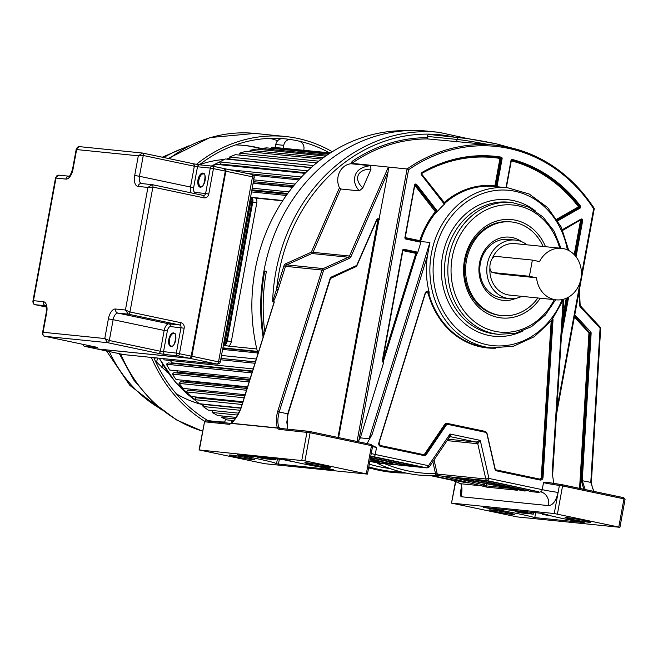 <?xml version="1.0" encoding="UTF-8"?>
<svg xmlns="http://www.w3.org/2000/svg" width="658" height="658" viewBox="0 0 658 658"><rect width="100%" height="100%" fill="white"/><g stroke="black" fill="none" stroke-linecap="round" stroke-linejoin="round"><path stroke-width="0.99" d="M499.438 273.967L536.55 277.783L529.394 276.278L492.735 272.552A8.241 4.08 101.9 0 1 492.521 272.519A8.241 4.08 101.9 0 1 490.144 264.047A8.241 4.08 101.9 0 1 495.704 256.365L532.371 260.083L529.394 276.278M532.371 260.083L539.519 261.596A25.892 22.471 -84.2 0 1 561.521 248.321A25.892 22.471 -84.2 0 1 580.924 278.729A25.892 22.471 -84.2 0 1 556.29 299.851A25.892 22.471 -84.2 0 1 536.55 277.783M489.922 267.88A25.892 22.471 95.8 0 0 509.736 295.121L556.29 299.851M561.521 248.321L514.967 243.6A25.892 22.471 95.8 0 0 491.954 259.104M521.802 296.347A29.421 25.53 -84.2 0 1 509.374 298.633A29.421 25.53 -84.2 0 1 487.331 264.088A29.421 25.53 -84.2 0 1 515.321 240.088A29.421 25.53 -84.2 0 1 527.033 244.825M515.321 240.088L508.338 239.372A29.421 25.53 95.8 0 0 480.348 263.381A29.421 25.53 95.8 0 0 500.064 297.564A29.421 25.53 95.8 0 0 502.391 297.926L509.374 298.633M521.547 241.642A31.781 27.578 95.8 0 0 512.261 237.546A31.781 27.578 95.8 0 0 479.509 263.077A31.781 27.578 95.8 0 0 500.796 299.99A31.781 27.578 95.8 0 0 515.79 298.354M537.857 297.975A47.08 40.854 -84.2 0 1 501.774 315.61A47.08 40.854 -84.2 0 1 466.497 260.329A47.08 40.854 -84.2 0 1 511.282 221.927A47.08 40.854 -84.2 0 1 543.089 246.454M452.136 477.165L442.489 476.178M442.258 476.17L486.731 487.134L517.558 490.268L516.267 489.42L451.931 477.14M458.462 477.798L523.801 490.901L525.15 491.041L524.566 490.383A1.176 0.576 -72.1 0 1 524.508 490.366L525.018 490.555M456.068 477.56L471.12 479.09M537.635 491.551A1.176 0.584 -78.1 0 0 537.66 491.559A1.176 0.584 -78.1 0 0 537.693 491.567L485.152 480.513L474.92 479.485L527.173 490.498A1.176 0.584 -78.1 0 0 527.938 489.511M474.994 479.485L475.718 479.55M461.71 489.716L461.151 496.732L548.542 505.607A11.828 10.265 95.8 0 0 540.621 491.863A2.369 1.168 -78.1 0 0 542.217 489.659L488.96 478.432L487.364 480.636L537.693 491.567A11.828 10.265 -84.2 0 1 538.606 491.806A1.176 0.576 107.9 0 1 538.54 491.797L485.152 480.513M439.075 475.783L437.636 475.833L436.723 474.081L439.075 475.783L487.364 480.636A2.352 2.04 95.8 0 1 485.801 478.983L437.257 474.056A2.352 2.04 95.8 0 0 438.812 475.709M377.026 462.837L377.05 462.854A171.516 148.84 -84.2 0 1 377.009 462.837A171.516 148.84 -84.2 0 1 376.944 462.804L379.164 463.059M376.096 462.632L377.363 462.961M439.166 475.824L434.321 475.816A171.516 148.84 -84.2 0 1 419.738 475.166A171.516 148.84 -84.2 0 1 379.066 464.17L377.396 463.133M272.642 301.397L276.656 289.15L278.194 289.586C275.686 297.153 273.942 301.158 272.947 301.611L272.642 301.397A171.516 148.84 -84.2 0 1 275.784 272.223A171.516 148.84 -84.2 0 1 438.952 132.316L427.108 131.115A171.516 148.84 95.8 0 0 263.94 271.022A171.516 148.84 95.8 0 0 263.11 337.258M368.653 467.69A171.516 148.84 95.8 0 0 406.167 473.053M263.94 271.022L266.416 271.269A171.516 148.84 -84.2 0 0 264.639 330.834L265.108 330.875M405.163 463.52L412.459 466.325L422.979 467.394L371.334 456.504L422.979 467.394M387.833 461.521L393.5 464.4L408.947 465.963L370.462 457.853L408.947 465.963M371.869 459.037L371.202 460.115L379.798 463.01L389.626 463.989M372.148 445.367L376.532 447.489L375.249 454.472A2.369 1.168 101.9 0 1 373.654 456.677L426.91 467.904L377.75 462.862M378.366 462.969A2.352 2.04 95.8 0 0 378.556 463.002L427.1 467.928A2.352 2.04 -84.2 0 1 426.91 467.904L428.506 465.691L428.942 466.999M448.846 437.636L449.99 434.009L428.506 465.691L375.249 454.472A11.828 0.543 -169.6 0 1 371.252 453.559M367.032 443.582L372.124 434.403L369.097 438.754L360.321 437.858L358.125 441.707M372.124 434.403L427.412 255.896A80.432 69.797 95.8 0 0 429.065 291.831A2.821 2.451 95.8 0 0 425.175 293.164L378.835 442.776A2.821 2.451 95.8 0 0 380.637 446.428L423.916 455.55A2.821 2.451 95.8 0 0 426.343 454.464L446.256 425.101A1.884 1.637 -84.2 0 1 447.876 424.385L485.637 432.339A1.884 1.637 -84.2 0 1 486.879 433.663L494.931 468.924A2.821 2.451 95.8 0 0 496.798 470.906L540.07 480.027A2.821 2.451 95.8 0 0 543.031 477.379L553.016 320.109A2.821 2.451 95.8 0 0 552.835 318.817M563.108 300.583L552.202 472.354L553.74 483.449M560.435 484.428A13.004 0.6 10.4 0 1 548.303 482.487L560.526 484.428A1.176 1.02 -84.2 0 1 560.624 484.444L562.203 484.716A1.176 0.584 101.9 0 1 562.236 484.716A1.176 0.584 101.9 0 1 562.574 485.933L559.407 485.39A1.176 1.02 -84.2 0 1 560.517 484.428L623.611 497.654A1.176 0.584 -78.1 0 0 623.578 497.645L562.261 484.724M548.303 482.487L543.5 482.676L542.217 489.659A11.828 0.543 -169.6 0 0 558.124 492.373M304.95 460.871L367.477 474.114L264.738 463.709L199.053 449.932L304.95 460.871L310.115 432.734L278.844 429.337L277.38 428.095A1.176 1.02 -84.2 0 1 277.421 427.93C275.916 423.143 275.99 417.698 277.643 411.595L279.189 412.031L323.522 270.463A1.176 1.02 -84.2 0 1 324.139 269.739L349.316 258.372A3.529 3.068 95.8 0 0 350.994 256.604L388.13 171.59L388.368 167.066L351.865 163.357L352.129 161.366L351.084 163.76A15.973 13.859 95.8 0 0 338.039 176.805A15.973 13.859 95.8 0 0 339.462 187.769L311.505 251.767A1.176 1.02 -84.2 0 1 310.946 252.359L285.769 263.726A3.529 3.068 95.8 0 0 283.935 265.898L276.656 289.15A169.164 146.792 -84.2 0 1 299.02 215.956A169.164 146.792 -84.2 0 1 427.758 134.125A169.164 146.792 -84.2 0 1 453.658 136.946M199.366 449.932L204.531 421.794L199.053 449.932M205.641 420.832A1.176 1.02 -84.2 0 0 204.531 421.794L229.543 424.328L232.282 422.617M237.258 454.892A36.667 1.686 10.4 0 1 276.524 463.8A36.667 1.686 10.4 0 1 276.524 463.824L333.466 469.812L327.857 468.373A31.938 1.464 10.4 0 1 286.666 459.909L237.258 454.892M328.589 467.402A12.946 0.592 -169.6 0 0 330.316 467.419A12.946 0.592 -169.6 0 0 320.948 465.116A12.946 0.592 -169.6 0 0 306.57 462.763A12.946 0.592 -169.6 0 0 304.843 462.747A12.946 0.592 -169.6 0 0 314.211 465.05A12.946 0.592 -169.6 0 0 328.589 467.402M252.935 459.72A12.946 0.592 -169.6 0 0 254.662 459.745A12.946 0.592 -169.6 0 0 245.294 457.433A12.946 0.592 -169.6 0 0 230.917 455.081A12.946 0.592 -169.6 0 0 229.19 455.065A12.946 0.592 -169.6 0 0 238.558 457.368A12.946 0.592 -169.6 0 0 252.935 459.72M276.031 458.832L275.834 459.893L263.644 458.651A36.667 1.686 -169.6 0 0 257.837 457.4L257.911 456.989M278.433 464.227L279.362 459.169M285.079 459.745L285.004 460.164L288.87 460.559M293.32 461.669L285.004 460.164M269.87 458.207L269.796 458.618L257.837 457.4M269.796 458.618L275.834 459.893M409.983 464.655L412.739 466.366M391.107 462.212L393.821 464.441M380.809 460.041L387.323 461.414M389.536 463.972L370.199 459.3L389.75 464.013M374.723 460.394L380.077 463.043M370.084 459.901L371.202 460.115L370.141 459.597M273.383 304.457L274.131 301.734L272.947 301.611M452.178 480.208A1.176 0.584 -78.1 0 0 452.202 480.217L460.46 483.671A1.176 1.151 -66.2 0 0 460.723 483.745L453.346 480.505L431.335 475.816L452.202 480.217A1.176 0.584 -78.1 0 0 452.235 480.225M461.48 486.55L460.888 489.791C460.403 493.739 460.493 496.058 461.151 496.732C462.327 490.3 462.179 485.974 460.723 483.745L483.046 486.015A1.176 0.905 -76.4 0 0 484.156 484.987L483.26 486.073M461.628 491.419L461.62 491.46C461.455 485.637 461.061 483.038 460.46 483.671M451.824 503.131L554.242 513.536L619.935 527.313L517.196 516.908L451.511 503.131L455.772 481.607M540.892 513.265L483.523 507.441A36.667 1.686 10.4 0 1 534.781 517.591L584.189 522.6A31.938 1.464 10.4 0 1 546.93 514.54L540.892 513.265M588.795 522.238A12.946 0.592 -169.6 0 0 590.522 522.255A12.946 0.592 -169.6 0 0 581.154 519.952A12.946 0.592 -169.6 0 0 566.777 517.599A12.946 0.592 -169.6 0 0 565.058 517.583A12.946 0.592 -169.6 0 0 574.426 519.886A12.946 0.592 -169.6 0 0 588.795 522.238M513.141 514.556A12.946 0.592 -169.6 0 0 514.869 514.572A12.946 0.592 -169.6 0 0 505.5 512.269A12.946 0.592 -169.6 0 0 491.123 509.917A12.946 0.592 -169.6 0 0 489.404 509.901A12.946 0.592 -169.6 0 0 498.772 512.204A12.946 0.592 -169.6 0 0 513.141 514.556M533.654 512.319L533.317 514.153L521.358 512.936A36.667 1.686 -169.6 0 0 515.091 511.636L515.313 510.46M535.702 512.533L534.781 517.591M548.098 514.992L542.488 514.424L551.749 516.02M542.636 513.635L542.488 514.424M533.317 514.153L527.28 512.878L515.091 511.636M527.502 511.694L527.28 512.878M585.225 489.568L582.24 480.694L581.277 480.628L583.794 489.264M578.95 292.136L579.525 304.761A3.529 3.068 95.8 0 0 580.463 307.08L599.751 327.816A1.176 1.02 -84.2 0 1 600.055 328.729L590.777 482.495L593.82 491.378M429.682 134.52A2.352 2.04 95.8 0 0 427.256 136.412L427.387 138.92L495.194 145.163A164.418 142.679 -84.2 0 1 594.158 208.389L593.648 208.751A163.242 141.659 -84.2 0 0 408.569 169.748L358.881 440.457M408.569 169.748L407.08 168.966L388.368 167.066L349.505 256.036L350.994 256.604M311.505 251.767L313.002 252.335L340.671 188.986L359.293 190.878L362.862 187.843C353.017 179.182 357.681 168.933 371.022 169.172L362.862 187.843M371.022 169.172L370.281 165.709L351.084 163.76M356.924 265.635L376.828 220.06L377.865 219.394A1.176 1.02 95.8 0 1 378.745 220.775L388.13 171.59M379.362 219.369A1.884 1.637 95.8 0 0 376.631 219.797L356.685 265.478L331.155 277.133A1.884 1.637 95.8 0 0 330.176 278.293L287.727 413.824L287.439 429.139M307.977 431.229L280.053 428.391L278.86 427.346C277.446 423.333 277.553 418.225 279.189 412.031L287.727 413.824M229.543 424.328A1.176 1.02 -84.2 0 1 230.654 423.374L231.616 422.757A1.176 1.176 0 0 1 231.657 422.724L236.502 416.917L241.141 407.894C239.01 413.915 235.778 419.039 231.435 423.275L277.413 427.939A1.176 0.946 153.6 0 1 278.86 427.346L277.38 428.095L231.402 423.423M273.292 305.238L274.131 301.734M240.984 407.911L273.892 302.828M591.131 333.285L590.177 333.219A1.176 1.02 95.8 0 0 589.864 332.306L590.637 331.813A1.884 1.637 95.8 0 1 591.131 333.285L582.24 480.694L591.369 482.503L592.406 487.965L594.158 491.444M340.671 188.986L339.462 187.769M359.293 190.878C355.682 186.675 354.111 182.546 354.58 178.491C355.271 171.212 360.51 166.951 370.281 165.709M496.856 186.724A1.415 1.226 95.8 0 0 497.07 186.173L502.103 158.775A1.415 1.226 95.8 0 0 501.1 157.122A153.298 133.023 95.8 0 0 421.794 172.552A1.415 1.226 95.8 0 0 421.391 174.765L444.01 203.807A1.415 1.226 95.8 0 0 444.454 204.169A80.432 69.797 95.8 0 0 437.455 211.432A1.415 1.226 95.8 0 0 437.2 210.889L416.646 184.487A1.415 1.226 95.8 0 0 414.515 185.194L404.933 237.431A1.415 1.226 95.8 0 0 405.879 239.076L420.47 242.152A1.415 1.226 95.8 0 0 420.939 242.144L417.731 252.507A1.415 1.226 95.8 0 0 417.049 252.055L403.996 249.308A1.415 1.226 95.8 0 0 402.54 250.443L382.314 360.633A1.415 1.226 95.8 0 0 383.737 362.262L360.321 437.858M383.737 362.262L383.507 361.045A0.707 0.617 -84.2 0 1 382.997 361.522M403.37 249.958L416.572 252.713A0.707 0.617 95.8 0 1 417.024 253.626L417.731 252.507M420.939 242.144L420.956 240.951A0.707 0.617 95.8 0 1 420.306 241.428A0.707 0.617 95.8 0 0 420.306 241.428L420.47 242.152M382.652 360.814L383.507 361.045L416.785 253.61L415.864 253.355L416.333 252.688A0.707 0.617 -84.2 0 1 416.785 253.61L417.024 253.626M427.412 255.896L429.896 242.457L421.03 241.552M444.454 204.169L444.948 203.371L421.449 173.802M415.33 184.709A0.707 0.617 -84.2 0 1 415.593 184.906L436.386 211.333A0.707 0.617 95.8 0 1 436.369 212.287L437.455 211.432M562.779 230.366L580.463 219.978M427.256 291.675A2.352 2.04 -84.2 0 1 428.736 293.221L429.205 293.262L429.065 291.831M426.104 292.152L428.111 293.345A80.909 70.209 95.8 0 0 495.803 348.172M545.498 246.701A49.432 42.893 95.8 0 0 515.444 220.2A49.432 42.893 95.8 0 0 464.499 259.91A49.432 42.893 95.8 0 0 497.613 317.337A49.432 42.893 95.8 0 0 540.267 298.222M511.282 221.927L510.123 221.812A47.08 40.854 95.8 0 0 465.338 260.214A47.08 40.854 95.8 0 0 496.88 314.911A47.08 40.854 95.8 0 0 500.615 315.486L501.774 315.61M427.1 467.928L429.287 466.909L449.356 437.307L450.689 436.706A2.352 2.04 -84.2 0 1 450.87 436.731L449.99 434.009L480.274 440.391L488.96 478.432L485.801 478.983L477.757 443.731L480.274 440.391L476.203 442.069L448.065 439.215M434.033 459.909L437.257 474.056L435.522 473.579A169.164 146.792 -84.2 0 1 384.478 463.602M434.321 475.816A2.352 1.168 -90.7 0 0 434.379 475.816L437.578 475.833M434.387 475.816A2.352 1.168 -90.7 0 0 435.522 473.579L432.808 461.719M379.066 464.17A2.352 1.127 -65.7 0 0 380.464 463.191M538.606 491.806L539.19 492.464L530.99 491.633L528.078 490.736A1.176 0.576 -72.1 0 0 528.95 489.725M519.886 489.346L516.267 489.42M510.698 488.359L486.204 485.867L484.395 485.053L484.699 483.391M522.148 489.116L521.588 490.243M523.595 490.128A1.176 0.584 -78.1 0 0 523.628 490.136L471.334 479.114M524.459 490.35A1.176 0.576 -72.1 0 0 524.5 490.366L527.173 490.498A11.828 10.265 95.8 0 1 528.078 490.736M528.966 489.667L530.529 490.054M402.137 472.14A170.644 148.075 -84.2 0 1 388.064 470.988A170.644 148.075 -84.2 0 1 379.008 469.417A170.644 148.075 -84.2 0 1 368.817 466.835M263.628 335.605A170.644 148.075 -84.2 0 1 264.697 271.096M369.303 464.186A167.954 145.747 95.8 0 0 389.947 468.529M406.241 130.687A170.29 147.779 95.8 0 0 257.961 353.7M368.612 467.945A170.29 147.779 95.8 0 0 369.179 468.068A170.29 147.779 95.8 0 0 371.926 468.619M250.566 197.129L251.29 197.203A4.705 2.328 101.9 0 1 251.414 197.219A4.705 2.328 101.9 0 1 252.771 202.064L227.298 340.836L231.303 341.675A4.705 2.328 -78.1 0 1 228.129 346.067L256.801 348.979M222.898 347.86L257.368 351.356M163.521 358.651L164.089 359.868L253.198 368.916M252.532 371.022L171.779 362.821A134.174 116.433 -84.2 0 1 170.504 360.518A134.174 116.433 95.8 0 0 171.779 362.821L171.269 363.216M252.401 371.457L168.086 362.895L166.375 364.228L169.715 370.035L250.279 378.21M176.624 370.734A134.174 116.433 95.8 0 0 177.619 372.198A134.174 116.433 -84.2 0 1 176.624 370.734M176.829 372.938L177.619 372.198L249.867 379.534M247.581 386.83L176.105 379.576L172.322 374.139L173.934 372.642L249.621 380.324M247.416 387.356L184.158 380.933A134.174 116.433 -84.2 0 1 183.672 380.34A134.174 116.433 95.8 0 0 184.158 380.933L183.179 382.01M247.063 388.5L180.522 381.739L179.025 383.392L183.212 388.409L245.121 394.693M191.157 389.215L190.269 390.375M244.743 395.91L187.785 390.12L186.411 391.913L190.976 396.478L242.909 401.75M198.486 397.243L198.025 397.967M242.679 402.499L195.673 397.728L194.439 399.645L199.349 403.724L240.968 407.952M240.877 408.223L204.128 404.489L203.042 406.521L208.249 410.082L238.706 413.175M213.003 410.567L212.156 412.492L217.634 415.511L236.189 417.394M222.248 415.979L221.713 417.509L227.405 419.96L233.779 420.61M231.937 420.421L231.641 421.539L232.628 421.852M330.423 152.903L281.83 148.165M330.16 153.075L277.372 147.713L271.236 147.672L271.219 148.321M328.531 154.137L266.753 147.869L260.617 148.445L260.675 149.547M325.603 156.135L256.151 149.086L250.073 150.271L250.27 151.825M321.565 159.063L245.664 151.356L239.685 153.141L240.088 155.14M316.63 162.913L235.358 154.663L229.519 157.04L230.152 159.252L311.267 167.486M311.045 167.683L225.316 158.981L219.673 161.926L220.471 164.064L305.674 172.717M222.807 164.303L223.087 165.035M305.024 173.358L215.618 164.278L212.682 166.17A2.352 1.168 101.9 0 1 212.773 166.186A2.352 1.168 101.9 0 1 213.447 168.613L210.28 168.07A2.352 2.04 -84.2 0 1 212.707 166.178M282.644 200.822L255.353 198.05M252.401 197.425L282.841 200.517M251.52 191.922L286.304 195.459M251.751 190.68L287.151 194.274M251.907 189.833L287.735 193.477M252.203 188.188L288.895 191.914M253.108 183.286L292.489 187.283M253.19 182.85L292.818 186.872M253.404 181.649L293.739 185.745M253.733 179.864L295.138 184.067M253.379 175.291L298.781 179.897M247.474 173.498L299.777 178.811M229.658 169.748L301.43 177.035M219.673 161.926L307.607 170.85M229.519 157.04L313.471 165.561M239.685 153.141L318.809 161.177M250.073 150.271L323.391 157.714M260.617 148.445L326.985 155.181M271.236 147.672L329.387 153.577M231.641 421.539L232.825 421.663M221.713 417.509L235.153 418.875M212.156 412.492L237.645 415.075M203.042 406.521L240.096 410.279M194.439 399.645L242.054 404.481M186.411 391.913L244.151 397.777M179.025 383.392L246.511 390.243M172.322 374.139L249.119 381.936M166.375 364.228L251.94 372.921M220.718 359.778L254.967 363.257M220.956 358.454L255.378 361.949M255.394 361.875L220.973 358.38M221.507 355.468L256.299 359.005M222.618 349.414L257.78 352.984M222.823 348.263L257.475 351.783M225.39 419.088L224.715 422.765M283.228 148.108L283.738 145.319A7.065 6.128 -84.2 0 1 290.458 139.562M299.143 141.355A7.065 6.128 -84.2 0 1 303.873 149.563L303.757 150.197M282.504 138.748A7.065 6.128 95.8 0 0 275.784 144.513L275.2 147.696M154.737 359.762L155.099 357.796M166.778 371.951L166.926 371.137M196.413 164.344A151.833 131.756 -84.2 0 1 285.556 136.527A151.833 131.756 -84.2 0 1 332.241 151.751M204.548 421.227A151.833 131.756 -84.2 0 1 151.381 357.417M329.419 152.796A149.481 129.708 95.8 0 0 285.317 138.871A149.481 129.708 95.8 0 0 199.382 164.813M153.799 357.664A149.481 129.708 95.8 0 0 208.899 421.161M269.698 138.369A149.481 129.708 -84.2 0 1 277.709 140.639M207.5 420.33A138.813 120.455 95.8 0 0 216.622 421.671A138.813 120.455 95.8 0 0 224.822 422.181M260.905 148.412A138.813 120.455 95.8 0 0 244.669 145.459A138.813 120.455 95.8 0 0 235.465 144.933M243.501 145.352A138.813 120.455 -84.2 0 1 260.634 148.749M224.863 421.967A138.813 120.455 -84.2 0 1 215.462 421.548M156.629 362.385L157.427 358.034M162.51 364.236L161.876 367.699M42.515 332.866L43.091 332.274C42.589 334.478 43.189 335.827 44.876 336.32L107.723 342.695L104.778 338.533L109.31 340.507L113.135 319.689L108.389 318.875A10.594 5.239 -78.1 0 1 115.537 309.005L125.423 310.008L129.963 311.974L152.886 187.078L147.927 187.423L152.146 184.643A2.352 1.168 -78.1 0 1 152.204 184.651A2.352 1.168 -78.1 0 1 152.886 187.078L203.914 197.828A4.705 4.088 95.8 0 0 208.775 194.044L213.447 168.613L225.159 171.08A2.352 1.168 -78.1 0 0 224.477 168.654A2.352 1.168 -78.1 0 0 224.419 168.645L212.83 166.203M96.076 347.103L44.876 336.32A2.352 1.168 -78.1 0 1 44.818 336.304L95.854 347.062A2.352 1.168 -78.1 0 0 95.92 347.07M115.537 309.005A3.529 3.068 95.8 0 0 117.897 313.101L128.376 314.17L125.423 310.008L147.927 187.423L138.032 186.42A10.594 5.239 -78.1 0 1 134.701 175.48L138.312 155.823L142.531 153.043A2.352 1.168 -78.1 0 1 142.597 153.051L193.633 163.809L142.654 153.067M55.609 177.512L32.9 301.241L33.476 300.673L55.979 178.088C56.226 175.941 57.246 174.97 59.031 175.192L69.057 176.196A3.529 3.068 -84.2 0 0 65.874 179.091L55.979 178.088L55.609 177.512L58.759 175.151M43.37 301.677L33.476 300.673C32.982 302.877 33.574 304.226 35.261 304.712L45.698 305.773A3.529 3.068 -84.2 0 1 43.37 301.677A10.594 5.239 -78.1 0 1 46.702 312.616L43.091 332.274L104.778 338.533L108.389 318.875M203.914 197.828L203.939 196.38A2.352 1.168 -78.1 0 0 203.89 196.174A2.352 1.168 101.9 0 0 203.248 195.41L203.371 195.434A2.352 2.04 -84.2 0 1 203.281 195.418M134.701 175.48L139.455 176.286L143.271 155.477L138.312 155.823L76.624 149.555L76.262 148.971M65.874 179.091A10.594 5.239 -78.1 0 0 73.022 169.213L76.624 149.555C76.879 147.408 77.891 146.446 79.684 146.66L142.597 153.051A2.352 1.168 -78.1 0 1 143.271 155.477L194.316 166.227L190.491 187.045L193.658 187.588A4.705 2.328 101.9 0 0 195.138 192.449A2.352 2.04 -84.2 0 1 194.62 193.592M194.85 166.334L193.575 163.801L194.316 166.227L197.482 166.77L193.658 187.588M199.909 164.878A2.352 2.04 95.8 0 0 199.719 164.845L193.847 163.858M158.751 353.453L165.1 354.53A2.352 2.04 -84.2 0 1 163.521 351.8L167.338 330.982L164.179 330.439L160.355 351.257L109.31 340.507A2.352 1.168 -78.1 0 1 107.723 342.695L158.751 353.453L159.573 353.033A2.352 1.168 -78.1 0 0 159.705 352.877M191.264 356.142L191.897 356.258A2.352 1.168 101.9 0 1 190.31 358.446L216.934 364.055L124.148 354.654M224.855 168.835L225.118 168.793A2.352 1.168 101.9 0 1 225.176 168.802A2.352 1.168 101.9 0 1 225.859 171.22L252.483 176.838L218.522 361.867A2.352 1.168 101.9 0 1 216.934 364.055L217.428 364.113M225.11 169.386A1.999 0.987 -78.1 0 1 225.283 171.105L225.859 171.22L191.897 356.258L218.522 361.867L219.986 361.16M254.095 177.915L220.356 361.719C220.117 363.109 219.073 363.899 217.222 364.104L123.762 354.596A2.352 1.168 101.9 0 1 123.696 354.58M225.242 168.818L251.743 174.403A2.352 1.168 101.9 0 1 251.8 174.411A2.352 1.168 101.9 0 1 252.483 176.838L253.527 178.441M227.298 340.836A4.705 2.328 101.9 0 1 224.123 345.228L223.399 345.154M231.303 341.675L256.776 202.903A4.705 2.328 -78.1 0 0 255.419 198.066A4.705 2.328 -78.1 0 0 255.296 198.042L251.537 197.252M165.1 354.53L177.899 355.83A2.352 2.04 -84.2 0 1 176.319 353.099L191.322 356.151A1.999 0.987 -78.1 0 1 190.417 357.878M492.735 272.552L499.883 274.057M468.109 482.931A1.176 0.905 -76.4 0 0 468.233 482.964L465.272 482.585A1.176 0.584 -78.1 0 0 465.7 482.355M465.272 482.585L433.194 475.824M370.693 456.578L372.716 456.529A11.828 10.265 95.8 0 1 373.654 456.677L371.803 456.488M412.459 466.325L370.528 457.491M370.289 458.79L393.5 464.4M369.862 461.11L379.798 463.01M376.179 462.648L369.804 461.431L376.137 462.648M376.532 447.489A11.828 0.543 10.4 0 1 372.535 446.576M301.783 460.337L306.949 432.191A1.176 1.02 -84.2 0 1 308.166 431.245L309.745 431.516A1.176 0.584 101.9 0 1 309.778 431.525L371.153 444.454L372.642 445.968L371.49 445.663A1.176 0.584 -78.1 0 0 371.153 444.454A1.176 0.584 -78.1 0 0 371.12 444.446L309.803 431.525A1.176 0.584 101.9 0 1 310.115 432.734L371.49 445.663L366.325 473.809M280.053 428.391A1.176 1.02 95.8 0 0 279.963 428.374L309.778 431.516M279.954 428.374A1.176 1.02 95.8 0 0 278.844 429.337M230.571 423.365L205.74 420.849A1.176 1.02 -84.2 0 0 205.65 420.832L230.654 423.374M460.888 489.791L461.677 489.84M548.542 505.607C552.934 505.245 556.133 500.828 558.124 492.365L554.242 513.536M558.124 492.365L559.407 485.39A11.828 0.543 10.4 0 1 543.5 482.676M557.408 514.071L562.574 485.933L623.949 498.863A1.176 0.584 -78.1 0 0 623.611 497.654L625.1 499.167L623.949 498.863L618.783 527.009M580.208 488.507L589.584 333.162L588.943 333.121L579.575 488.376M581.277 480.628L590.177 333.219L589.584 333.162A1.176 1.02 -84.2 0 0 589.272 332.241L574.59 315.881M574.368 317.09L588.754 332.57A0.707 0.617 -84.2 0 1 588.943 333.121M590.637 331.813L574.788 314.779M588.754 332.57L589.272 332.241L574.5 316.358M579.525 304.761L580.126 304.646L579.427 289.528M427.387 138.92A164.418 142.679 95.8 0 0 351.865 163.357M357.064 441.485L407.08 168.966A164.418 142.679 -84.2 0 1 495.194 145.163C536.319 150.156 569.359 171.244 594.297 208.43M487.874 144.415A29.569 1.357 -169.6 0 0 457.088 139.438A2.352 2.04 -84.2 0 1 459.514 137.547M496.107 143.789A27.217 1.25 -169.6 0 0 459.506 137.547M427.026 137.686A165.594 143.699 95.8 0 0 352.129 161.366M456.636 141.889L457.088 139.438L427.256 136.412M285.769 263.726A1.176 0.526 -114.3 0 0 286.699 264.878L311.876 253.511A2.352 2.04 -84.2 0 0 313.002 252.335L349.505 256.036A2.352 2.04 95.8 0 1 348.378 257.22L311.876 253.511A1.176 0.526 65.7 0 1 310.946 252.359M287.982 413.94L330.176 278.293M241.141 407.894L274.328 301.932M277.643 411.595L321.984 270.027L285.482 266.326L278.194 289.586M600.499 328.72L600.055 328.729M599.751 327.816A1.176 0.469 -42.9 0 0 600.03 326.96A1.176 0.469 -42.9 0 0 599.874 326.886M580.595 306.151A1.176 0.469 137.1 0 1 580.743 306.217A1.176 0.469 137.1 0 1 580.463 307.08M323.522 270.463L321.984 270.027A2.352 2.04 -84.2 0 1 323.201 268.587L286.699 264.878A2.352 2.04 95.8 0 0 285.482 266.326L283.935 265.898M349.316 258.372A1.176 0.526 -114.3 0 0 348.378 257.22L323.201 268.587A1.176 0.526 65.7 0 1 324.139 269.739M331.155 277.133L331.015 277.758A1.176 1.02 95.8 0 0 330.431 278.408M331.155 277.692L356.397 266.317L356.455 265.709M356.685 265.478L356.883 265.742A1.176 1.02 -84.2 0 1 356.48 266.243M330.694 278.079L355.871 266.712A1.645 1.431 95.8 0 0 356.373 266.334L376.631 219.797M377.865 219.394A1.176 1.02 95.8 0 0 376.878 219.961M378.745 220.775L338.59 437.595M377.692 219.394A1.176 1.02 -84.2 0 1 378.391 220.743L377.758 220.636L337.965 437.463M556.783 409.621L580.331 281.295M581.285 276.105L593.648 208.751M568.652 297.062L561.422 336.452M562.639 230.061L580.965 219.69L580.965 219.114A1.415 1.226 95.8 0 1 582.684 220.627L576.046 256.776M580.965 219.114L562.45 229.626M557.811 220.784L580.002 208.191A1.415 1.226 95.8 0 0 580.414 205.979A153.298 133.023 95.8 0 0 512.467 159.516A1.415 1.226 95.8 0 0 510.962 160.642L506.002 187.653M382.314 360.633L382.569 360.724A0.707 0.617 95.8 0 0 383.746 361.069M382.578 360.691L402.54 250.443M403.996 249.308L403.519 249.966A0.707 0.617 95.8 0 0 402.803 250.501M417.049 252.055L416.572 252.713L403.42 249.958M382.75 360.247L415.864 253.355L402.869 250.616M369.097 438.754L429.896 242.457M404.933 237.431L405.18 237.522A0.707 0.617 95.8 0 0 405.657 238.344L405.879 239.076M405.69 238.352L420.248 241.42L405.673 238.344L405.279 237.522L414.515 185.194M405.262 237.604L419.788 240.664L419.903 241.346M414.836 185.424L435.341 211.753A81.14 70.414 95.8 0 0 419.788 240.664L420.956 240.951M416.646 184.487L414.869 185.268L415.445 184.709A0.707 0.617 95.8 0 0 414.779 185.252L405.188 237.489M435.341 211.753L436.147 211.308A0.707 0.617 -84.2 0 1 436.131 212.263L435.341 211.753M437.2 210.889L436.386 211.333L415.831 184.931A0.707 0.617 95.8 0 0 415.445 184.709M436.369 212.287L436.131 212.263A80.432 69.797 95.8 0 0 420.717 240.927A0.707 0.617 -84.2 0 1 420.182 241.404M428.111 293.345L428.736 293.221A80.432 69.797 95.8 0 0 487.446 347.465L491.658 347.893A80.432 69.797 -84.2 0 1 431.393 253.453A80.432 69.797 -84.2 0 1 431.549 252.598A80.432 69.797 -84.2 0 1 507.91 187.843L494.454 186.477A80.432 69.797 95.8 0 0 444.709 203.347A0.707 0.617 -84.2 0 1 444.405 203.495M444.24 203.412A0.707 0.617 95.8 0 0 444.948 203.371M444.01 203.807L444.216 203.338L421.622 174.403M494.109 156.941A152.59 132.414 -84.2 0 1 500.417 157.764L500.656 157.788A152.59 132.414 95.8 0 0 494.232 156.949A152.59 132.414 95.8 0 0 421.704 173.144A0.707 0.617 95.8 0 0 421.507 174.255L421.391 174.765M443.87 202.903L443.994 202.754A81.14 70.414 95.8 0 1 494.939 185.819L499.965 158.43A151.883 131.797 -84.2 0 0 421.465 173.671M502.103 158.775L499.965 158.43L500.417 157.764A0.707 0.617 -84.2 0 1 500.911 158.586L495.885 185.984L497.07 186.173M495.17 186.551L494.939 185.819L495.885 185.984A0.707 0.617 -84.2 0 1 495.285 186.559M495.523 186.584A0.707 0.617 95.8 0 0 496.124 186.008L501.149 158.611A0.707 0.617 95.8 0 0 500.656 157.788L501.1 157.122M421.794 172.552L421.704 173.144M511.776 160.157A152.59 132.414 -84.2 0 1 579.361 206.398L579.599 206.415A152.59 132.414 95.8 0 0 511.965 160.174A0.707 0.617 95.8 0 0 511.217 160.7L510.962 160.642M511.208 160.733L506.265 187.678M511.291 160.815A151.883 131.797 -84.2 0 1 578.547 206.834L556.8 219.172M580.002 208.191L578.547 206.834L579.361 206.398A0.707 0.617 -84.2 0 1 579.155 207.5L557.277 219.92M557.351 220.035L579.394 207.525A0.707 0.617 95.8 0 0 579.599 206.415L580.414 205.979M512.467 159.516L511.809 160.157M574.237 254.654L580.545 220.282L581.499 220.438L575.051 255.551M581.096 219.64A0.707 0.617 -84.2 0 1 581.499 220.438L581.73 220.463A0.707 0.617 95.8 0 0 581.006 219.657M582.684 220.627L581.73 220.463L575.248 255.781M562.59 318.118L566.225 298.288M567.295 297.794L562.072 326.278M561.94 328.293L567.566 297.663M553.016 320.109L552.375 320.059A2.352 2.04 95.8 0 0 552.35 319.467M551.898 320.051L541.921 477.28L543.031 477.379M540.07 480.027L539.938 479.542A2.352 2.04 95.8 0 0 542.389 477.33L552.375 320.059L551.93 320.018M551.198 320.948L541.279 477.239L541.921 477.28A2.352 2.04 -84.2 0 1 539.881 479.534M495.112 468.841A2.352 2.04 95.8 0 0 496.65 470.421L540.111 479.567M494.931 468.924L496.798 470.906M485.637 432.339L485.497 431.854A2.352 2.04 -84.2 0 1 487.043 433.507L495.153 468.792L487.06 433.589M447.753 423.9L485.489 431.854L486.879 433.663M446.256 425.101L445.705 424.797A2.352 2.04 -84.2 0 1 447.728 423.9L447.876 424.385M447.259 423.851A2.352 2.04 95.8 0 0 445.236 424.747L425.323 454.11L426.343 454.464M423.916 455.55L423.777 455.065A2.352 2.04 95.8 0 0 425.792 454.16L445.705 424.797L444.676 424.443L424.772 453.806A1.884 1.637 -84.2 0 1 423.152 454.53L379.872 445.408A1.884 1.637 -84.2 0 1 379.411 445.227M424.772 453.806L425.323 454.11A2.352 2.04 -84.2 0 1 423.719 455.056M378.835 442.776L378.992 442.9A2.352 2.04 95.8 0 0 380.489 445.943L423.777 455.065L380.513 445.951M379.008 442.85L425.389 293.279L379.057 442.892L380.637 446.428M429.205 293.262A2.352 2.04 95.8 0 0 427.494 291.675L425.175 293.164M427.494 291.675A2.352 2.04 95.8 0 0 425.339 293.238M541.279 477.239A1.884 1.637 -84.2 0 1 539.305 479.008L496.033 469.886A1.884 1.637 -84.2 0 1 495.573 469.705M486.18 432.15A2.821 2.451 95.8 0 0 484.864 431.319L447.111 423.365A2.821 2.451 95.8 0 0 444.676 424.443M423.193 454.941L423.152 454.53M447.111 423.365L447.21 423.834M484.913 431.73L484.864 431.319M539.346 479.419L539.305 479.008M562.195 299.555A78.072 67.749 -84.2 0 1 479.147 342.514A78.072 67.749 -84.2 0 1 434.568 253.996A78.072 67.749 -84.2 0 1 501.051 190.047A78.072 67.749 -84.2 0 1 567.377 249.859M535.291 210.856A68.605 59.533 95.8 0 0 442.785 254.811A68.605 59.533 95.8 0 0 442.62 255.699A68.605 59.533 95.8 0 0 462.558 321.655A68.605 59.533 95.8 0 0 523.102 330.851M508.815 202.203A66.244 57.485 95.8 0 0 445.96 255.386A66.244 57.485 95.8 0 0 445.795 256.242A66.244 57.485 95.8 0 0 495.433 334.009L498.706 334.338A66.244 57.485 -84.2 0 1 449.077 256.571A66.244 57.485 -84.2 0 1 449.233 255.715A66.244 57.485 -84.2 0 1 512.089 202.541L508.815 202.203M554.258 299.645A63.875 55.428 -84.2 0 1 486.32 328.605A63.875 55.428 -84.2 0 1 452.252 257.114A63.875 55.428 -84.2 0 1 504.118 204.934A63.875 55.428 -84.2 0 1 559.654 248.132M377.059 219.813A0.707 0.617 -84.2 0 1 377.758 220.636M450.524 436.698L476.203 442.069A2.352 2.04 -84.2 0 1 477.757 443.731L447.119 440.613M471.383 479.123L523.628 490.136A1.176 0.584 -78.1 0 0 523.653 490.136A11.828 10.265 -84.2 0 1 524.566 490.383M484.156 484.987L451.429 477.091M517.073 489.651A1.176 1.02 95.8 0 0 517.558 490.268M486.599 483.753L486.204 485.867A1.176 1.02 95.8 0 0 486.731 487.134M469.82 478.958L477.93 480.505M524.673 490.424A1.176 1.02 95.8 0 0 525.15 491.041M523.266 490.062A1.176 1.02 95.8 0 0 523.801 490.901M539.19 492.464A1.176 1.02 -84.2 0 1 538.705 491.847M530.99 491.633A1.176 1.02 -84.2 0 1 530.471 490.366L533.408 490.662M159.376 358.232A134.174 116.433 95.8 0 0 195.212 400.286M200.377 403.831A134.174 116.433 95.8 0 0 203.462 405.739M212.32 410.493A134.174 116.433 95.8 0 0 212.912 410.773M229.798 157.994A134.174 116.433 95.8 0 0 226.632 159.113M219.69 161.975A134.174 116.433 95.8 0 0 211.555 166.046M283.738 145.319L275.784 144.513M186.247 147.121A141.166 122.503 95.8 0 0 163.793 157.517M109.294 351.545A141.166 122.503 95.8 0 0 159.73 408.297M120.694 353.946A151.833 131.756 95.8 0 0 202.499 431.138M168.292 158.471L209.877 137.58L255.024 133.426A151.833 131.756 95.8 0 0 169.196 158.66M224.394 159.458A124.288 107.846 95.8 0 0 199.555 164.673M176.295 393.78A124.288 107.846 95.8 0 0 200.929 404.251M96.183 347.128L97.59 347.679L84.792 346.379L96.496 348.847L189.611 358.297L177.899 355.83A2.352 1.168 101.9 0 0 179.486 353.642L184.158 328.194A4.705 4.088 95.8 0 0 180.999 322.724A2.352 1.168 101.9 0 1 180.506 324.106A2.352 1.168 -78.1 0 1 179.412 324.92A2.352 2.04 -84.2 0 1 180.991 327.659L176.319 353.099L160.355 351.257A2.352 1.168 101.9 0 1 159.705 352.869M44.728 336.279A2.352 1.168 -78.1 0 0 44.818 336.304C43.362 336.205 42.597 335.054 42.515 332.841L46.233 312.608L46.702 312.616M95.797 347.046A2.352 1.168 -78.1 0 0 95.854 347.062L97.59 347.457M83.179 344.389A2.352 2.04 95.8 0 0 84.792 346.379A2.352 1.168 101.9 0 1 84.726 346.371A2.352 1.168 101.9 0 1 84.611 346.33M189.71 358.306L189.611 358.297A2.352 1.168 -78.1 0 0 191.198 356.11L225.332 171.121L224.477 168.654L212.773 166.186A2.352 2.352 0 0 0 212.526 166.145L199.719 164.845A2.352 2.04 95.8 0 0 197.482 166.77L210.28 168.07L205.617 193.51L195.138 192.449M167.338 330.982A4.705 2.328 101.9 0 1 170.521 326.59L184.158 328.194M171.006 346.552A6.942 3.438 -78.1 0 0 171.376 346.552A6.942 3.438 -78.1 0 0 175.752 339.717A6.942 3.438 -78.1 0 0 173.506 332.907A6.942 3.438 -78.1 0 0 173.136 332.907A6.942 3.438 -78.1 0 0 168.761 339.742A6.942 3.438 -78.1 0 0 171.006 346.552M180.999 322.724L129.963 311.974A2.352 1.168 -78.1 0 1 128.376 314.17L179.412 324.92L168.942 323.859A2.352 2.04 -84.2 0 1 170.521 326.59M117.897 313.101L168.942 323.859A7.065 3.496 101.9 0 0 164.179 330.439L113.135 319.689A7.065 3.496 -78.1 0 1 117.897 313.101M32.9 301.241C32.982 303.445 33.747 304.605 35.203 304.703L46.216 307.023L35.261 304.712A2.352 1.168 -78.1 0 1 35.203 304.703A2.352 1.168 -78.1 0 1 35.113 304.679M225.283 171.121L191.33 356.134M208.775 194.052L205.617 193.51A2.352 2.04 -84.2 0 1 203.371 195.434M200.254 187.193A7.18 3.553 -78.1 0 0 200.632 187.193A7.18 3.553 -78.1 0 0 205.156 180.127A7.18 3.553 -78.1 0 0 202.845 173.087A7.18 3.553 -78.1 0 0 202.458 173.087A7.18 3.553 -78.1 0 0 197.935 180.152A7.18 3.553 -78.1 0 0 200.254 187.193M152.269 184.668L203.19 195.401A2.352 1.168 101.9 0 1 203.248 195.41L152.204 184.651L141.388 183.541A3.529 3.068 95.8 0 0 138.032 186.42M190.902 192.81A7.065 3.496 101.9 0 1 190.491 187.045L139.455 176.286A7.065 3.496 -78.1 0 0 141.445 183.541M199.571 164.837L193.995 163.883M79.404 146.619L76.262 148.979L72.544 169.213L73.022 169.213M200.813 186.601L200.92 186.617C204.301 188.928 206.67 171.343 203.478 173.934A6.473 3.2 -78.1 0 0 203.314 173.909A6.473 3.2 -78.1 0 0 202.968 173.909A6.473 3.2 -78.1 0 0 198.913 180.111A6.473 3.2 -78.1 0 0 200.813 186.601A6.473 3.2 -78.1 0 0 200.896 186.617M171.319 346.149L171.45 346.166C174.995 348.304 177.38 331.319 173.992 333.474A6.473 3.2 -78.1 0 0 173.827 333.45A6.473 3.2 -78.1 0 0 173.482 333.45A6.473 3.2 -78.1 0 0 169.427 339.66A6.473 3.2 -78.1 0 0 171.319 346.149A6.473 3.2 -78.1 0 0 171.425 346.166M190.047 358.248L97.203 348.995L123.819 354.604A2.352 1.168 101.9 0 1 123.762 354.596L96.874 348.888M254.103 177.874C254.613 176.731 253.848 175.579 251.8 174.411L225.044 168.785M228.129 346.067L224.123 345.228M256.776 202.903L252.771 202.064M223.588 344.126A4.705 2.328 -78.1 0 0 225.299 340.416L226.451 340.721L226.344 341.198L225.069 343.69L223.481 344.718M224.304 340.202L225.299 340.416L250.772 201.644L249.777 201.43M250.534 197.293L251.965 199.818L251.924 201.948L250.772 201.644A4.705 2.328 -78.1 0 0 250.459 197.721M499.669 274.024L492.521 272.519M372.642 445.968L367.477 474.114M276.524 463.8L277.413 458.971M625.1 499.167L619.935 527.313M455.484 481.475L451.511 503.131M429.493 134.487L467.369 138.575L496.412 143.847L510.345 147.655M356.397 266.317L330.497 278.466L288.048 414.005L286.822 422.099L287.678 429.164M204.186 421.942L205.65 420.832M438.952 132.316L467.961 138.665M591.369 482.503L600.647 328.745L600.03 326.952L580.743 306.217L580.126 304.646M594.306 208.454L556.462 414.655M383.096 361.555L382.66 360.724L402.885 250.534L403.469 249.958M444.512 203.519L421.605 174.296L421.794 173.128C444.816 159.943 468.965 154.548 494.232 156.949M511.883 160.157L511.307 160.733L506.356 187.686M581.203 219.64L562.656 230.086M552.613 475.29L563.791 299.16M496.658 470.421L539.938 479.542M447.07 423.818L485.497 431.854M491.658 347.893L513.692 346.149L534.329 336.699L551.544 320.512L563.667 299.193M568.751 250.517L561.225 227.026L547.62 207.55L529.246 194.036L507.91 187.843M560.994 248.272L553.987 230.958L542.834 216.811L528.464 207.048L512.089 202.541M498.706 334.338L515.551 333.236L531.516 326.648L545.243 315.166L555.607 299.777M419.738 475.166L434.379 475.816M452.169 477.173L515.913 489.355M516.25 489.42L517.427 489.782M538.54 491.797L539.058 491.978M212.896 410.806L212.221 410.485M203.437 405.789L200.246 403.815M196.018 400.952L175.349 382.076L159.121 358.207M211.382 166.03L220.027 161.736M226.5 159.104L229.782 157.945M162.279 157.204L188.698 145.87M161.876 410.016L129.84 385.382L106.538 350.969M202.491 431.196L176.434 419.894L153.248 402.63L133.928 380.209L119.295 353.65M255.024 133.426L285.556 136.527M168.382 373.209L155.214 360.798M82.875 344.323A2.352 2.352 0 0 0 84.726 346.371L96.529 348.855L189.636 358.306L191.371 356.151L225.332 171.121M45.92 305.805L45.616 305.674C46.381 306.184 46.586 308.495 46.233 312.608M72.544 169.213C70.784 174.345 69.6 176.681 68.991 176.221L69.23 176.212M255.419 198.066L251.414 197.219M251.924 201.948L226.451 340.721"/></g></svg>
